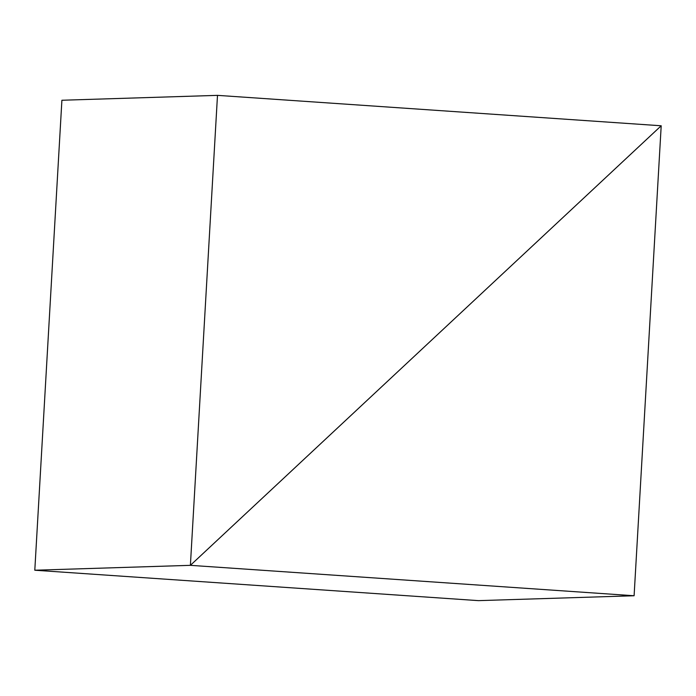 <?xml version="1.0" encoding="UTF-8"?>
<svg xmlns="http://www.w3.org/2000/svg" width="696" height="696" viewBox="0 0 696 696"><rect width="100%" height="100%" fill="white"/><g stroke="black" fill="none" stroke-linecap="round" stroke-linejoin="round"><path stroke-width="1.04" d="M190.391 565.335L34.8 570.224L190.391 565.335L634.1 595.75L661.2 125.776L190.391 565.335L661.2 125.776L634.1 595.75L478.509 600.639L634.1 595.75L190.391 565.335L661.2 125.776L217.491 95.361L61.901 100.25L217.491 95.361L190.391 565.335L34.8 570.224L190.391 565.335L217.491 95.361L661.2 125.776L190.391 565.335M478.509 600.639L34.8 570.224L61.901 100.25L34.8 570.224L478.509 600.639"/></g></svg>
